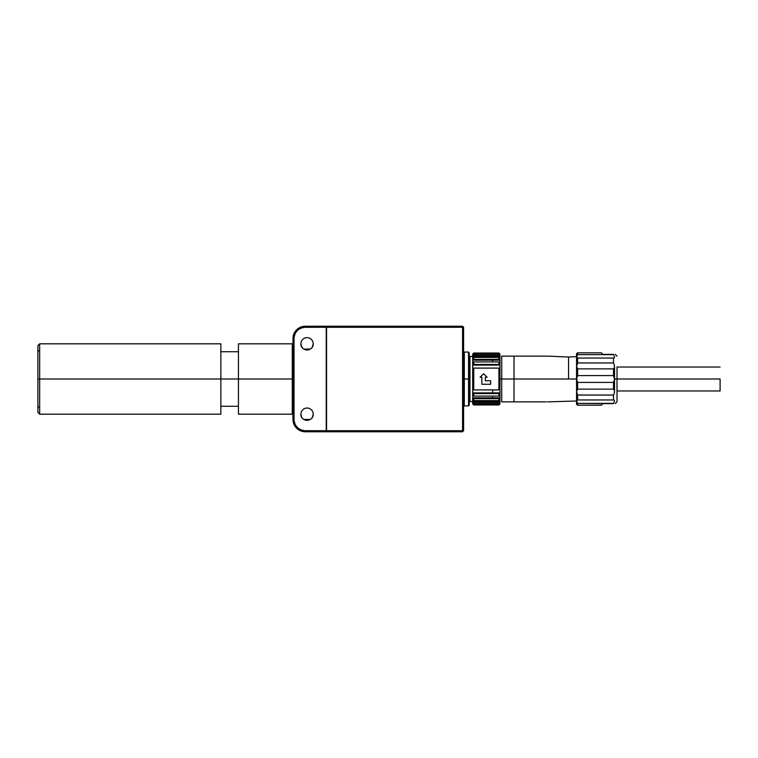 <?xml version="1.0" encoding="UTF-8"?>
<svg xmlns="http://www.w3.org/2000/svg" width="758" height="758" viewBox="0 0 758 758"><rect width="100%" height="100%" fill="white"/><g stroke="black" fill="none" stroke-linecap="round" stroke-linejoin="round"><path stroke-width="1.14" d="M326.575 326.224L462.56 326.224L463.091 326.755L462.56 327.285L326.575 327.285L462.56 327.285L463.091 326.755L463.612 327.285L463.612 430.715L463.091 431.245L462.56 430.715L305.294 430.715C298.453 430.051 294.701 426.299 294.028 419.458L294.028 338.542C294.701 331.701 298.453 327.949 305.294 327.285L326.575 326.925L326.575 430.715L462.56 430.715L462.56 327.285L462.56 430.715L463.091 431.245L462.56 431.776L326.575 431.776L462.56 431.776L463.612 430.715L463.612 327.285L462.56 326.224L305.294 326.224C297.809 326.954 293.706 331.056 292.976 338.542L292.976 419.458C293.706 426.944 297.809 431.046 305.294 431.776L326.575 431.776L326.575 326.224M326.224 430.715L326.224 327.285L305.294 327.285L305.294 326.224L326.49 326.575L326.49 431.425L305.294 431.776L305.294 430.715A11.256 11.256 0 0 1 294.028 419.458L292.976 419.458L292.976 338.542L294.028 338.542A11.256 11.256 0 0 1 305.294 327.285L305.294 326.224A12.318 12.318 0 0 0 292.976 338.542L294.028 338.542L294.028 419.458L292.976 419.458A12.318 12.318 0 0 0 305.294 431.776L305.294 430.715L326.224 430.715M312.429 417.184L313.206 414.181A6.159 6.159 0 0 0 307.047 408.022A6.159 6.159 0 0 0 300.898 414.181A6.159 6.159 0 0 1 307.047 408.022A6.159 6.159 0 0 1 313.206 414.181A6.159 6.159 0 0 1 307.047 420.339A6.159 6.159 0 0 1 300.898 414.181L301.675 417.184M312.429 346.823L313.206 343.819A6.159 6.159 0 0 0 307.047 337.661A6.159 6.159 0 0 0 300.898 343.819A6.159 6.159 0 0 1 307.047 337.661A6.159 6.159 0 0 1 313.206 343.819A6.159 6.159 0 0 1 307.047 349.978A6.159 6.159 0 0 1 300.898 343.819L301.675 346.823M303.882 349.097L310.221 349.097M313.206 343.819C313.585 351.759 300.509 351.759 300.898 343.819M303.882 419.458L310.221 419.458M313.206 414.181C313.585 422.13 300.509 422.13 300.898 414.181M463.612 352.792L464.322 352.082L464.322 379C464.322 344.274 464.322 344.274 464.322 379L463.612 379L464.322 379L464.322 405.918L464.322 379L469.951 379C469.951 408.05 469.951 408.05 469.951 379L469.951 356.487L469.24 355.777M469.24 402.223L469.951 401.513L469.951 379C469.951 349.95 469.951 349.95 469.951 379L469.24 379L469.24 352.792L468.539 352.082L468.539 405.918L468.539 379L469.24 379L469.24 405.208L468.539 405.918L464.322 405.918L463.612 405.208M468.539 377.238L469.951 377.238L468.539 377.238M464.322 379L468.539 379C468.539 344.274 468.539 344.274 468.539 379M469.24 395.884L469.24 379M518.301 401.873L501.72 401.873C499.863 401.873 499.863 401.873 501.72 401.873C499.863 401.873 499.863 401.873 501.72 401.873C499.892 401.873 499.892 401.873 501.72 401.873L501.72 379L501.72 401.873L546.272 401.873M499.958 379L501.72 379L499.958 379C499.958 407.927 499.958 407.927 499.958 379M494.927 365.081L492.643 364.93M499.958 403.919L498.906 404.971L499.541 403.919M472.689 403.919L473.75 404.971L472.689 403.919L472.689 402.64L473.106 403.919M514.028 379L501.72 379L501.72 356.127L547.589 356.127L514.028 356.127L514.028 379L514.028 356.127L501.72 356.127L501.72 379L568.566 379L568.566 357.009L568.566 379C568.566 407.368 568.566 407.368 568.566 379L514.028 379L514.028 401.873L514.028 379M472.689 401.693L472.689 368.094L472.689 389.906L473.75 389.906L473.75 368.094L472.689 368.094L472.689 365.081L473.75 364.437L473.75 361.926L472.689 362.57L472.689 365.081L499.958 365.081L498.906 364.437L473.75 364.437L473.75 361.926L472.689 362.57L472.689 368.094L498.906 368.094L498.906 389.906L499.958 389.906L499.958 368.094L498.906 368.094L499.958 368.094L499.958 365.081L472.689 365.081L473.75 364.437L498.906 364.437L499.958 365.081L498.906 364.437L498.906 361.926L473.75 361.926L498.906 361.926L498.906 364.437M472.689 356.307L492.643 356.307L492.643 357.416L492.643 356.307L472.689 356.307L472.689 365.081M498.906 362.57L499.958 362.57L498.906 361.926L499.958 362.57L499.958 365.081L499.958 360.183L492.643 360.183L499.958 360.183L499.958 358.259L498.906 357.416L498.906 359.349L499.958 360.183L499.958 356.573L492.643 356.573L499.958 356.573L499.958 354.024L498.906 353.029L473.75 353.029L472.689 354.024L499.958 354.081L472.689 354.488L473.75 353.446L498.906 353.446L499.958 354.488L499.02 354.488M576.885 379L568.566 379C568.566 407.368 568.566 407.368 568.566 379L576.554 379L577.605 382.411L576.554 379L576.554 391.668L577.605 395.041L613.497 395.041C614.823 392.54 614.823 390.569 613.497 389.129L613.497 382.411L614.548 379L617.012 379C617.012 349.495 617.012 349.495 617.012 379L720.1 379C720.1 363.565 720.1 363.565 720.1 379C720.1 363.632 720.1 363.632 720.1 379C720.1 394.368 720.1 394.368 720.1 379L720.1 390.967L617.012 390.967M524.271 356.127L522.575 356.127M614.548 367.033L614.548 379L613.497 375.589L577.605 375.589L577.605 368.871L577.605 375.589L613.497 375.589L614.548 379L613.497 382.411L613.497 389.129L577.605 389.129L576.554 391.668L577.605 389.129L577.605 382.411L613.497 382.411L577.605 382.411L577.605 389.129L613.497 389.129C614.823 390.569 614.823 392.54 613.497 395.041L613.497 399.959L613.497 395.041L577.605 395.041L577.605 399.959L576.554 400.935L577.605 403.37L613.497 403.37C614.823 401.314 614.823 400.177 613.497 399.959L577.605 399.959L577.605 395.041L576.554 391.668L576.554 404.336L577.605 405.17L576.554 404.336L577.605 405.17L576.554 400.935L576.554 404.336M576.554 357.065L577.605 358.041L613.497 358.041L613.497 362.959L577.605 362.959L613.497 362.959C614.823 365.46 614.823 367.431 613.497 368.871L613.497 375.589L613.497 368.871L577.605 368.871L613.497 368.871C614.823 367.431 614.823 365.46 613.497 362.959L613.497 358.041C614.823 357.823 614.823 356.686 613.497 354.63L613.497 354.374C615.799 354.374 615.799 354.374 613.497 354.374C615.799 354.374 615.799 354.374 613.497 354.374C615.799 354.374 615.799 354.374 613.497 354.374L602.942 354.374L601.407 352.83L577.605 352.83L577.605 354.63L613.497 354.63L577.605 354.63L576.554 357.065L576.554 366.332L577.605 368.871L576.554 366.332L576.554 379L576.554 353.664L576.554 357.065L577.605 352.83L601.407 352.83L602.942 354.374L613.497 354.63C614.823 356.686 614.823 357.823 613.497 358.041L577.605 358.041L576.554 357.065L576.554 379L577.605 375.589L576.554 379L576.554 400.935L577.605 399.959L613.497 399.959C614.823 400.177 614.823 401.314 613.497 403.37L602.942 403.626L613.497 403.626C615.818 403.626 615.818 403.626 613.497 403.626L577.605 403.37L577.605 405.17L601.407 405.17L602.942 403.626L601.407 405.17L577.605 405.17M614.548 379.161L614.501 379.73M615.259 403.626L617.012 401.873L617.012 379L720.1 379M492.643 389.906L492.643 392.919L492.643 389.906M492.643 396.074L492.643 397.817L492.643 396.074M492.643 400.584L492.643 401.427L492.643 400.584M492.643 359.349L492.643 361.926L492.643 359.349M492.643 364.437L492.643 365.081L492.643 364.437M490.634 380.762L490.634 384.278L481.842 384.278L490.634 384.278L490.634 380.762L485.357 380.762L485.357 377.238L487.119 377.238L483.604 373.722L480.079 377.238L481.842 377.238L481.842 384.278L490.634 384.278L490.634 380.762L485.357 380.762L485.357 377.238L487.119 377.238L483.604 373.722L486.409 376.536M480.79 376.536L483.604 373.722L480.079 377.238L481.842 377.238L481.842 384.278M473.75 362.57L472.689 362.57L472.689 360.183L499.958 360.183L472.689 360.183L473.75 359.349L472.689 360.183L472.689 362.57M472.689 368.094L472.689 389.906L473.75 389.906L473.75 368.094L498.906 368.094L498.906 389.906L473.75 389.906L499.958 389.906L499.958 365.081M498.906 403.512L499.958 403.512L498.906 404.554L499.958 403.512L499.958 402.64L498.906 403.616L499.958 402.64L499.958 392.919L472.689 392.919L472.689 389.906L472.689 392.919L499.958 392.919L499.958 389.906L499.958 392.919L498.906 393.563L498.906 396.074L499.958 395.43L499.958 392.919L498.906 393.563L498.906 396.074L473.75 396.074L472.689 395.43L472.689 401.427L499.958 401.427L499.958 399.741L498.906 400.584L473.75 400.584L472.689 399.741L473.75 400.584L473.75 398.651L472.689 397.817L499.958 397.817L498.906 398.651L498.906 400.584L499.958 399.741L499.958 397.817L472.689 397.817L472.689 402.64L473.75 403.616L472.689 402.64L472.689 403.512L473.75 403.512M498.906 396.074L499.958 395.43L499.958 397.817L498.906 398.651L473.75 398.651L498.906 398.651L498.906 400.584L473.75 400.584L473.75 398.651L472.689 397.817L472.689 395.43L473.75 396.074L473.75 393.563L472.689 392.919L472.689 395.43L472.689 392.919L473.75 393.563L498.906 393.563L473.75 393.563L473.75 396.074L498.906 396.074L499.958 395.43L498.906 395.43M498.906 403.616L473.75 403.616L473.75 402.403L472.689 401.427L499.958 401.427L498.906 402.403L498.906 403.616L473.75 403.616M498.906 402.403L473.75 402.403L498.906 402.403L499.958 401.427M499.958 383.823L498.906 383.823M498.906 380.819L499.958 380.687L498.906 380.819M499.958 377.313L498.906 377.313M498.906 374.035L499.958 374.177L498.906 374.035M473.636 354.488L472.689 354.488L472.689 360.183L472.689 358.259L473.75 357.416L472.689 358.259L473.75 358.259M473.75 353.029L498.906 353.029L473.75 353.029L472.689 354.081M498.906 355.36L499.958 355.36L498.906 354.384L498.906 355.597L499.958 356.573L472.689 356.573L499.958 356.573L498.906 355.597L473.75 355.597L472.689 356.573L473.75 355.597L473.75 354.384L472.689 355.36L472.689 354.488L472.689 355.36L473.75 355.36M498.906 354.384L473.75 354.384L498.906 354.384L499.958 355.36L498.906 353.446M473.75 355.597L498.906 355.597M473.75 353.446L472.689 354.488M473.75 354.384L472.689 355.36M498.906 359.349L473.75 359.349L473.75 357.416L498.906 357.416L498.906 359.349L499.958 360.183L498.906 359.349L473.75 359.349L473.75 357.416L498.906 357.416L499.958 358.259L498.906 358.259M499.958 354.081L498.906 353.029M499.958 370.918L498.906 370.918M492.643 390L494.927 390M498.906 387.48L499.958 387.082L498.906 387.48M498.906 400.584L499.958 399.741L498.906 399.741M499.958 403.512L499.958 402.64L498.906 402.64M473.75 402.64L472.689 402.64M498.906 404.971L473.75 404.971L472.689 403.512L473.75 404.554L498.906 404.554L473.75 404.971M498.906 404.554L473.75 404.554M473.75 402.403L472.689 401.427M472.689 356.573L472.689 358.259M499.958 358.259L499.958 356.573M499.958 362.57L499.958 360.183M501.72 356.127C499.863 356.127 499.863 356.127 501.72 356.127C499.863 356.127 499.863 356.127 501.72 356.127C499.892 356.127 499.892 356.127 501.72 356.127M525.408 401.873L522.575 401.873M532.495 356.127L533.67 356.127M546.272 356.127L514.028 356.127M514.028 401.873L520.291 401.873M528.25 401.873L529.662 401.873M533.907 401.873L536.332 401.873M540.937 401.873L541.733 401.873M577.605 358.041L577.605 362.959L576.554 366.332L577.605 362.959L577.605 358.041M602.942 403.626L601.407 405.17M577.605 352.83L576.554 353.664L577.605 352.83M576.592 356.715L577.065 355.521L576.592 356.715M614.548 391.668L614.548 379L617.012 379L617.012 367.033L720.1 367.033M39.662 407.15L37.9 407.15L37.9 379L39.662 379L39.662 343.819L39.662 379L220.853 379L220.853 343.819L220.853 414.181L220.853 379L39.662 379L39.662 414.181L39.662 379L37.9 379L39.662 379L37.9 379L37.9 412.428L39.662 414.181L39.662 343.819L220.853 343.819M292.976 344.52L292.275 343.819L238.448 343.819L238.448 379L292.275 379L238.448 379L238.448 414.181L292.275 414.181L292.275 343.819L292.275 414.181L292.976 413.48M292.976 379L292.275 379L292.976 379M39.662 343.819L37.9 345.572L37.9 379M220.853 379L238.448 379L220.853 379L220.853 406.269L238.448 406.269M220.853 351.731L238.448 351.731L238.448 379M469.951 401.513L473.466 401.513M464.322 352.082L468.539 352.082M469.951 356.487L473.466 356.487M468.539 362.116L469.951 362.116M576.554 356.677L568.566 357.009L547.589 356.127M547.589 401.873L576.885 400.991M617.012 356.127L615.259 354.374M220.853 414.181L39.662 414.181M39.662 350.85L37.9 350.85M464.322 354.545L463.612 354.545"/></g></svg>

